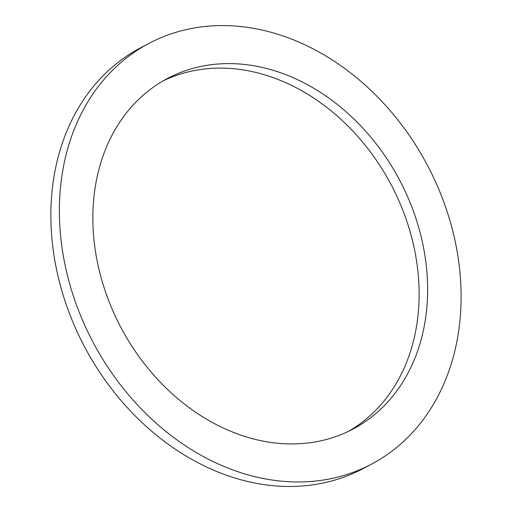 <?xml version="1.0" encoding="UTF-8"?>
<svg xmlns="http://www.w3.org/2000/svg" width="512" height="512" viewBox="0 0 512 512"><rect width="100%" height="100%" fill="white"/><g stroke="black" fill="none" stroke-linecap="round" stroke-linejoin="round"><path stroke-width="0.77" d="M371.77 464.006L363.264 468.525A237.997 189.139 -117.9 0 1 52.538 244.576A237.997 189.139 -117.9 0 1 140.224 48.026L148.73 43.514A237.997 189.139 -117.9 0 1 427.341 165.133A237.997 189.139 -117.9 0 1 371.77 464.006A237.997 189.139 -117.9 0 1 61.043 240.064A237.997 189.139 -117.9 0 1 148.73 43.514M163.104 80.89A198.33 157.613 -117.9 0 1 390.982 184.416A198.33 157.613 -117.9 0 1 348.883 431.142M94.246 242.349A198.33 157.613 -117.9 0 1 167.315 78.554A198.33 157.613 -117.9 0 1 399.488 179.904A198.33 157.613 -117.9 0 1 353.184 428.966A198.33 157.613 -117.9 0 1 94.246 242.349"/></g></svg>
